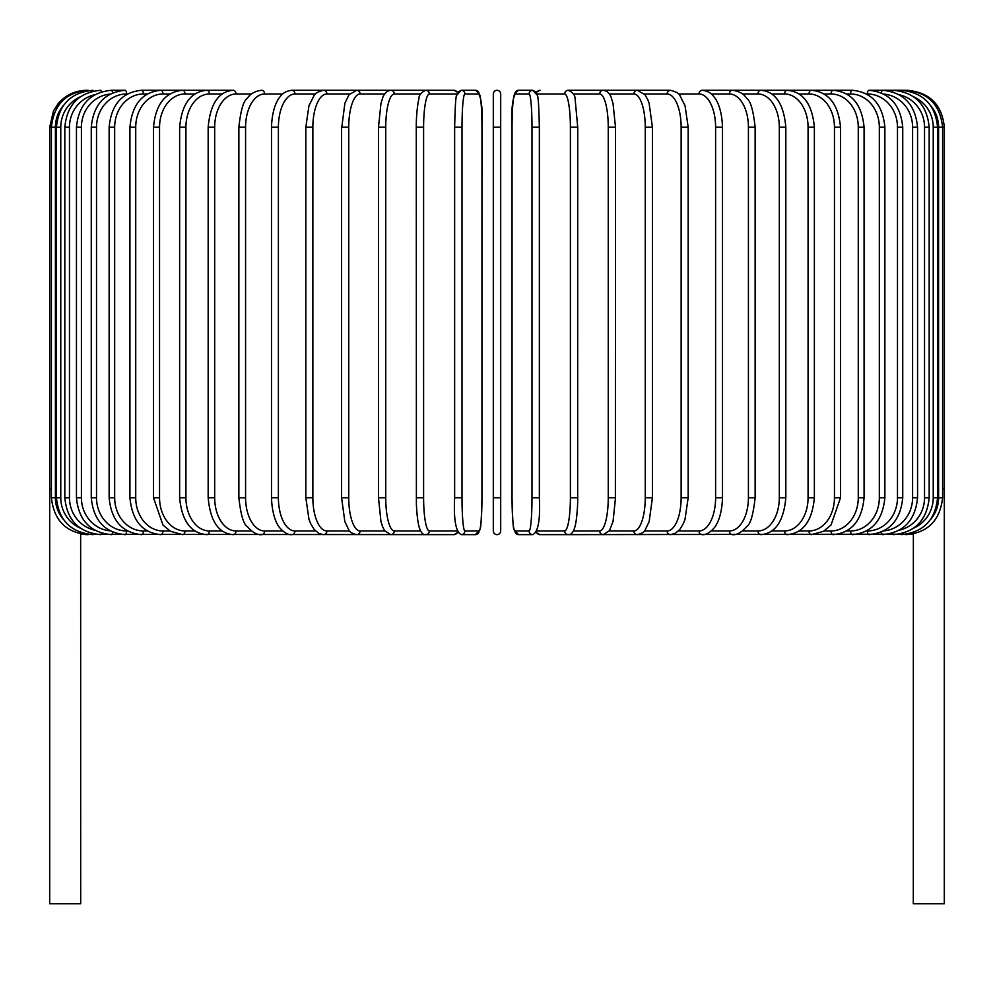 <?xml version="1.0" encoding="UTF-8"?>
<svg xmlns="http://www.w3.org/2000/svg" width="994" height="994" viewBox="0 0 994 994"><rect width="100%" height="100%" fill="white"/><g stroke="black" fill="none" stroke-linecap="round" stroke-linejoin="round"><path stroke-width="1.49" d="M493.31 530.958L493.31 93.983A3.69 3.69 0 0 1 497 90.292A3.69 3.69 0 0 1 500.69 93.983L500.69 530.958A3.69 3.69 0 0 1 497 534.648A3.69 3.69 0 0 1 493.31 530.958A3.69 3.69 0 0 0 497 534.648A3.69 3.69 0 0 0 500.69 530.958A3.69 3.69 0 0 1 497 534.648A3.69 3.69 0 0 1 493.31 530.958L493.31 497.733L493.31 530.958A3.69 3.69 0 0 0 497 534.648A3.69 3.69 0 0 0 500.69 530.958L500.69 497.733L493.31 497.733M63.181 105.799A33.212 33.088 90 0 0 55.403 127.207L49.7 127.207L49.7 488.886L51.39 488.886M49.7 488.886L49.7 903.708L80.7 903.708L80.638 533.865M500.69 93.983L500.69 127.207L500.69 93.983A3.69 3.69 0 0 0 497 90.292A3.69 3.69 0 0 0 493.31 93.983A3.69 3.69 0 0 1 497 90.292A3.69 3.69 0 0 1 500.69 93.983A3.69 3.69 0 0 0 497 90.292A3.69 3.69 0 0 0 493.31 93.983M913.362 533.865L913.3 903.708L944.3 903.708L944.3 488.886L942.61 488.886M86.602 534.61L80.7 534.163M86.602 90.33L86.602 90.292C75.022 90.541 65.48 95.076 57.987 103.898L53.465 110.968L49.7 127.207M88.292 90.591L88.168 90.292C66.163 92.156 53.9 104.457 51.39 127.207L51.39 497.733L55.403 497.733A33.212 33.088 90 0 0 63.181 519.141M55.403 127.207L55.403 497.733M88.292 534.35L453.935 534.648A3.69 3.641 90 0 0 457.402 532.051M56.434 127.207L60.771 127.207L60.771 497.733L56.434 497.733L56.434 127.207C58.621 104.755 70.76 92.454 92.84 90.292L92.84 90.292A3.69 0.646 -90 0 1 93.237 91.088M80.315 96.803A33.212 32.715 90 0 0 60.771 127.207M60.771 497.733A33.212 32.715 90 0 0 80.315 528.137M93.237 533.853A3.69 0.646 90 0 1 92.84 534.648C70.76 532.486 58.621 520.185 56.434 497.733M64.821 127.207L69.456 127.207L69.456 497.733L64.821 497.733L64.821 127.207C67.008 104.718 78.924 92.417 100.593 90.292L100.593 90.292A3.69 0.957 -90 0 1 101.363 91.846M94.753 94.741A33.212 32.081 90 0 0 69.456 127.207M69.456 497.733A33.212 32.081 90 0 0 94.753 530.2M101.363 533.107A3.69 0.957 90 0 1 100.593 534.648C78.924 532.523 67.008 520.222 64.821 497.733M76.451 127.207L81.409 127.207L81.409 497.733L76.451 497.733L76.451 127.207C78.638 104.656 90.28 92.355 111.353 90.292A3.69 1.267 -90 0 1 112.558 92.914M110.123 94.095A33.212 31.212 90 0 0 81.409 127.207M81.409 497.733A33.212 31.212 90 0 0 110.123 530.846M112.558 532.026A3.69 1.267 90 0 1 111.353 534.648C90.28 532.585 78.638 520.284 76.451 497.733M91.262 127.207L96.517 127.207L96.517 497.733L91.262 497.733L91.262 127.207C93.461 104.581 104.718 92.268 125.058 90.292L111.353 90.292M127.431 93.983L126.611 93.983A33.212 30.106 90 0 0 96.517 127.207M126.611 93.983A3.69 1.566 -90 0 0 125.058 90.292M96.517 497.733A33.212 30.106 90 0 0 126.611 530.958L127.431 530.958M126.611 530.958A3.69 1.566 90 0 1 125.058 534.648C104.718 532.672 93.461 520.359 91.262 497.733M109.129 127.207L114.67 127.207L114.67 497.733L109.129 497.733L109.129 127.207C111.328 104.469 122.15 92.169 141.583 90.292A3.69 1.851 -90 0 1 143.434 93.983A33.212 28.764 90 0 0 114.67 127.207M147.336 93.983L143.434 93.983M114.67 497.733A33.212 28.764 90 0 0 143.434 530.958L147.336 530.958M143.434 530.958A3.69 1.851 90 0 1 141.583 534.648C122.15 532.772 111.328 520.471 109.129 497.733M129.928 127.207L135.731 127.207L135.731 497.733L129.928 497.733L129.928 127.207C132.115 104.345 142.415 92.044 160.829 90.292A3.69 2.112 -90 0 1 162.941 93.983A33.212 27.211 90 0 0 135.731 127.207M169.887 93.983L162.941 93.983M135.731 497.733A33.212 27.211 90 0 0 162.941 530.958L169.887 530.958M162.941 530.958A3.69 2.112 90 0 1 160.829 534.648C142.415 532.896 132.115 520.595 129.928 497.733M153.486 127.207L159.549 127.207L159.549 497.733L153.486 497.733L153.486 127.207C155.673 104.184 165.377 91.883 182.623 90.292L141.583 90.292M194.899 93.983L184.996 93.983A33.212 25.446 90 0 0 159.549 127.207M184.996 93.983A3.69 2.373 -90 0 0 182.623 90.292L160.829 90.292M159.549 497.733A33.212 25.446 90 0 0 184.996 530.958L194.899 530.958M184.996 530.958A3.69 2.373 90 0 1 182.623 534.648L170.483 531.305L162.991 525.056L153.486 497.733M179.628 127.207L185.928 127.207L185.928 497.733L179.628 497.733L179.628 127.207C181.803 103.985 190.86 91.684 206.802 90.292L182.623 90.292M222.184 93.983L209.423 93.983A33.212 23.483 90 0 0 185.928 127.207M209.423 93.983A3.69 2.609 -90 0 0 206.802 90.292L233.205 90.292A3.69 2.833 -90 0 1 236.025 93.983A33.212 21.346 90 0 0 214.679 127.207L214.679 497.733L208.168 497.733L208.168 127.207L214.679 127.207M185.928 497.733A33.212 23.483 90 0 0 209.423 530.958L222.184 530.958M209.423 530.958A3.69 2.609 90 0 1 206.802 534.648C190.86 533.256 181.803 520.955 179.628 497.733M251.544 93.983L236.025 93.983M214.679 497.733A33.212 21.346 90 0 0 236.025 530.958L251.544 530.958M236.025 530.958A3.69 2.833 90 0 1 233.205 534.648C218.643 533.492 210.293 521.191 208.168 497.733M238.871 127.207L245.58 127.207L245.58 497.733L238.871 497.733L238.871 127.207C240.685 110.396 243.493 100.767 247.307 98.307C250.252 93.771 255.011 91.1 261.608 90.292A3.69 3.019 -90 0 1 264.628 93.983A33.212 19.048 90 0 0 245.58 127.207M282.718 93.983L264.628 93.983M245.58 497.733A33.212 19.048 90 0 0 264.628 530.958L282.718 530.958M264.628 530.958A3.69 3.019 90 0 1 261.608 534.648C257.322 535.194 252.526 532.473 247.208 526.509C243.493 524.186 240.722 514.594 238.871 497.733M271.499 127.207L278.395 127.207L278.395 497.733L271.499 497.733L271.499 127.207C272.145 107.128 278.345 98.518 280.196 96.629C282.805 92.951 286.67 90.839 291.801 90.292A3.69 3.193 -90 0 1 294.994 93.983A33.212 16.612 90 0 0 278.395 127.207M315.496 93.983L294.994 93.983M278.395 497.733A33.212 16.612 90 0 0 294.994 530.958L315.496 530.958M294.994 530.958A3.69 3.193 90 0 1 291.801 534.648C288.248 535.02 284.346 532.871 280.109 528.199C278.345 526.385 272.157 517.886 271.499 497.733M305.829 127.207L312.861 127.207L312.861 497.733L305.829 497.733L305.829 127.207L308.935 105.786L314.042 95.623C314.514 93.573 317.695 91.796 323.559 90.292L291.801 90.292M349.59 93.983L326.902 93.983A33.212 14.04 90 0 0 312.861 127.207M326.902 93.983A3.69 3.342 -90 0 0 323.559 90.292L356.635 90.292A3.69 3.467 -90 0 1 360.101 93.983A33.212 11.356 90 0 0 348.745 127.207L348.745 497.733L341.588 497.733L341.588 127.207L348.745 127.207M312.861 497.733A33.212 14.04 90 0 0 326.902 530.958L349.59 530.958M326.902 530.958A3.69 3.342 90 0 1 323.559 534.648L318.875 533.467L314.042 529.317L310.526 523.341L308.985 519.328L305.829 497.733M341.812 127.207L344.881 103.214L348.956 94.778L356.635 90.292L390.779 90.292A3.69 3.566 -90 0 1 394.345 93.983A33.212 8.598 90 0 0 385.747 127.207L385.747 497.733L378.615 497.733M384.74 93.983L360.101 93.983M348.745 497.733A33.212 11.356 90 0 0 360.101 530.958L384.74 530.958M360.101 530.958A3.69 3.467 90 0 1 356.635 534.648C352.075 533.443 349.503 531.939 348.931 530.125L344.843 521.614L341.588 497.733M378.615 127.207L385.747 127.207M420.636 93.983L394.345 93.983M385.747 497.733A33.212 8.598 90 0 0 394.345 530.958L420.636 530.958M394.345 530.958A3.69 3.566 90 0 1 390.779 534.648L384.566 530.709L382.528 526.584L380.938 521.403L378.49 497.733L378.49 127.207L380.963 103.475L382.541 98.319C383.957 93.56 386.703 90.889 390.779 90.292L453.935 90.292L457.812 92.169L461.228 90.292A3.69 3.678 -90 0 1 464.906 93.983A33.212 2.895 90 0 0 462.011 127.207L462.011 497.733L454.643 497.733L454.643 127.207L462.011 127.207M416.337 127.207L423.606 127.207L423.606 497.733L416.337 497.733M456.967 93.983L429.371 93.983A33.212 5.765 90 0 0 423.606 127.207M429.371 93.983A3.69 3.641 -90 0 0 425.73 90.292C421.17 92.293 418.896 95.163 418.896 98.878L418.114 102.581C416.113 115.13 416.275 125.865 416.275 127.207L416.387 504.207C417.281 522.707 419.319 527.64 419.468 528.038C420.996 532.759 423.084 534.958 425.73 534.648A3.69 3.641 90 0 0 429.371 530.958L456.967 530.958M423.606 497.733A33.212 5.765 90 0 0 429.371 530.958M457.402 92.889A3.69 3.641 -90 0 0 453.935 90.292L425.73 90.292M462.011 497.733A33.212 2.895 90 0 0 464.906 530.958A3.69 3.678 90 0 1 461.228 534.648C455.786 531.939 453.599 519.626 454.643 497.733L454.643 127.207C455.103 107.029 455.761 96.406 456.606 95.349L461.228 90.292L475.38 90.292C480.823 93.014 483.022 105.314 481.966 127.207A33.212 2.895 90 0 0 479.058 93.983L464.906 93.983M481.953 497.733L481.966 127.207L481.953 497.733C481.506 517.911 480.86 528.535 480.015 529.591L475.38 534.648A3.69 3.678 90 0 0 479.058 530.958A33.212 2.895 90 0 0 481.953 497.733C481.506 517.911 480.86 528.535 480.015 529.591L475.38 534.648L461.228 534.648M464.906 530.958L479.058 530.958M479.058 93.983A3.69 3.678 -90 0 0 475.38 90.292M493.31 127.207L500.69 127.207M531.989 127.207L539.357 127.207L539.357 497.733L531.989 497.733L531.989 127.207A33.212 2.895 -90 0 0 529.094 93.983L514.942 93.983A33.212 2.895 -90 0 0 512.047 127.207L512.047 497.733A33.212 2.895 -90 0 0 514.942 530.958L529.094 530.958A33.212 2.895 -90 0 0 531.989 497.733M529.094 530.958A3.69 3.678 -90 0 0 532.772 534.648C538.214 531.939 540.401 519.626 539.357 497.733L539.357 127.207C538.897 107.029 538.239 96.406 537.394 95.349L532.772 90.292A3.69 3.678 90 0 0 529.094 93.983M536.598 92.889A3.69 3.641 90 0 1 540.065 90.292L536.188 92.169L532.772 90.292L518.619 90.292A3.69 3.678 90 0 0 514.942 93.983M532.772 534.648L518.619 534.648L513.985 529.591C513.14 528.535 512.494 517.911 512.034 497.733L512.047 127.207C510.978 105.314 513.177 93.014 518.619 90.292M512.034 497.733C512.494 517.911 513.14 528.535 513.985 529.591L518.619 534.648A3.69 3.678 -90 0 1 514.942 530.958M537.033 530.958L564.629 530.958A33.212 5.765 -90 0 0 570.394 497.733L570.394 127.207L577.663 127.207M577.663 497.733L577.725 127.207L575.104 98.878C575.104 95.163 572.83 92.293 568.27 90.292A3.69 3.641 90 0 0 564.629 93.983L537.033 93.983M570.394 127.207A33.212 5.765 -90 0 0 564.629 93.983M913.3 534.163L568.27 534.648C570.916 534.958 573.004 532.759 574.532 528.038C574.681 527.64 576.719 522.707 577.613 504.207L577.725 497.733L570.394 497.733M536.188 532.772L540.065 534.648A3.69 3.641 -90 0 1 536.598 532.051M540.065 534.648L568.27 534.648A3.69 3.641 -90 0 1 564.629 530.958M573.364 530.958L599.655 530.958A33.212 8.598 -90 0 0 608.253 497.733L608.253 127.207L615.385 127.207M615.385 497.733L615.51 127.207L613.037 103.475L611.459 98.319C610.043 93.56 607.297 90.889 603.221 90.292A3.69 3.566 90 0 0 599.655 93.983L573.364 93.983M608.253 127.207A33.212 8.598 -90 0 0 599.655 93.983M599.655 530.958A3.69 3.566 -90 0 0 603.221 534.648L609.434 530.709L613.062 521.403L615.51 497.733L608.253 497.733M609.26 530.958L633.899 530.958A33.212 11.356 -90 0 0 645.255 497.733L645.255 127.207L652.412 127.207L649.119 103.214L647.889 99.909L645.044 94.778L637.365 90.292A3.69 3.467 90 0 0 633.899 93.983L609.26 93.983M645.255 127.207A33.212 11.356 -90 0 0 633.899 93.983M652.188 497.733L645.255 497.733M652.412 127.207L652.412 497.733L649.157 521.614L645.069 530.125C644.497 531.939 641.925 533.443 637.365 534.648A3.69 3.467 -90 0 1 633.899 530.958M644.41 530.958L667.098 530.958A33.212 14.04 -90 0 0 681.139 497.733L681.139 127.207L688.171 127.207L685.065 105.786L679.958 95.623C679.486 93.573 676.305 91.796 670.441 90.292A3.69 3.342 90 0 0 667.098 93.983L644.41 93.983M681.139 127.207A33.212 14.04 -90 0 0 667.098 93.983M688.171 127.207L688.171 497.733L681.139 497.733M688.171 497.733L685.015 519.328L683.474 523.341L679.958 529.317L675.125 533.467L670.441 534.648A3.69 3.342 -90 0 1 667.098 530.958M678.504 530.958L699.006 530.958A33.212 16.612 -90 0 0 715.605 497.733L715.605 127.207L722.501 127.207C721.855 107.128 715.655 98.518 713.804 96.629C711.195 92.951 707.33 90.839 702.199 90.292A3.69 3.193 90 0 0 699.006 93.983L678.504 93.983M715.605 127.207A33.212 16.612 -90 0 0 699.006 93.983M722.501 127.207L722.501 497.733L715.605 497.733M722.501 497.733C721.843 517.886 715.655 526.385 713.891 528.199C709.654 532.871 705.752 535.02 702.199 534.648A3.69 3.193 -90 0 1 699.006 530.958M711.282 530.958L729.372 530.958A33.212 19.048 -90 0 0 748.42 497.733L748.42 127.207L755.129 127.207C753.315 110.396 750.507 100.767 746.693 98.307C743.748 93.771 738.989 91.1 732.392 90.292A3.69 3.019 90 0 0 729.372 93.983L711.282 93.983M748.42 127.207A33.212 19.048 -90 0 0 729.372 93.983M755.129 127.207L755.129 497.733L748.42 497.733M755.129 497.733C753.278 514.594 750.507 524.186 746.792 526.509C741.474 532.473 736.678 535.194 732.392 534.648A3.69 3.019 -90 0 1 729.372 530.958M742.456 530.958L757.975 530.958A33.212 21.346 -90 0 0 779.321 497.733L779.321 127.207L785.832 127.207C783.707 103.749 775.357 91.448 760.795 90.292A3.69 2.833 90 0 0 757.975 93.983L742.456 93.983M779.321 127.207A33.212 21.346 -90 0 0 757.975 93.983M785.832 127.207L785.832 497.733L779.321 497.733M785.832 497.733C783.707 521.191 775.357 533.492 760.795 534.648A3.69 2.833 -90 0 1 757.975 530.958M771.816 530.958L784.577 530.958A33.212 23.483 -90 0 0 808.072 497.733L808.072 127.207L814.372 127.207C812.197 103.985 803.14 91.684 787.198 90.292A3.69 2.609 90 0 0 784.577 93.983L771.816 93.983M808.072 127.207A33.212 23.483 -90 0 0 784.577 93.983M814.372 127.207L814.372 497.733L808.072 497.733M814.372 497.733C812.197 520.955 803.14 533.256 787.198 534.648A3.69 2.609 -90 0 1 784.577 530.958M799.101 530.958L809.004 530.958A33.212 25.446 -90 0 0 834.451 497.733L834.451 127.207L840.514 127.207C838.327 104.184 828.623 91.883 811.377 90.292A3.69 2.373 90 0 0 809.004 93.983L799.101 93.983M834.451 127.207A33.212 25.446 -90 0 0 809.004 93.983M840.514 127.207L840.514 497.733L834.451 497.733M840.514 497.733L831.009 525.056L823.517 531.305L811.377 534.648A3.69 2.373 -90 0 1 809.004 530.958M824.113 530.958L831.059 530.958A33.212 27.211 -90 0 0 858.269 497.733L858.269 127.207L864.072 127.207C861.885 104.345 851.585 92.044 833.171 90.292A3.69 2.112 90 0 0 831.059 93.983L824.113 93.983M858.269 127.207A33.212 27.211 -90 0 0 831.059 93.983M864.072 127.207L864.072 497.733L858.269 497.733M864.072 497.733C861.885 520.595 851.585 532.896 833.171 534.648A3.69 2.112 -90 0 1 831.059 530.958M846.664 530.958L850.566 530.958A33.212 28.764 -90 0 0 879.33 497.733L879.33 127.207L884.871 127.207C882.672 104.469 871.85 92.169 852.417 90.292A3.69 1.851 90 0 0 850.566 93.983L846.664 93.983M879.33 127.207A33.212 28.764 -90 0 0 850.566 93.983M884.871 127.207L884.871 497.733L879.33 497.733M884.871 497.733C882.672 520.471 871.85 532.772 852.417 534.648A3.69 1.851 -90 0 1 850.566 530.958M866.569 530.958L867.389 530.958A33.212 30.106 -90 0 0 897.483 497.733L897.483 127.207L902.738 127.207C900.539 104.581 889.282 92.268 868.942 90.292A3.69 1.566 90 0 0 867.389 93.983L866.569 93.983M897.483 127.207A33.212 30.106 -90 0 0 867.389 93.983M902.738 127.207L902.738 497.733L897.483 497.733M902.738 497.733C900.539 520.359 889.282 532.672 868.942 534.648A3.69 1.566 -90 0 1 867.389 530.958M883.877 530.846A33.212 31.212 -90 0 0 912.591 497.733L912.591 127.207L917.549 127.207C915.362 104.656 903.72 92.355 882.647 90.292A3.69 1.267 90 0 0 881.442 92.914M912.591 127.207A33.212 31.212 -90 0 0 883.877 94.095M917.549 127.207L917.549 497.733L912.591 497.733M917.549 497.733C915.362 520.284 903.72 532.585 882.647 534.648A3.69 1.267 -90 0 1 881.442 532.026M899.247 530.2A33.212 32.081 -90 0 0 924.544 497.733L924.544 127.207L929.179 127.207C926.992 104.718 915.076 92.417 893.407 90.292A3.69 0.957 90 0 0 892.637 91.846M924.544 127.207A33.212 32.081 -90 0 0 899.247 94.741M929.179 127.207L929.179 497.733L924.544 497.733M929.179 497.733C926.992 520.222 915.076 532.523 893.407 534.648A3.69 0.957 -90 0 1 892.637 533.107M913.685 528.137A33.212 32.715 -90 0 0 933.229 497.733L933.229 127.207L937.566 127.207C935.379 104.755 923.24 92.454 901.16 90.292A3.69 0.646 90 0 0 900.763 91.088M933.229 127.207A33.212 32.715 -90 0 0 913.685 96.803M937.566 127.207L937.566 497.733L933.229 497.733M937.566 497.733C935.379 520.185 923.24 532.486 901.16 534.648A3.69 0.646 -90 0 1 900.763 533.853M930.819 519.141A33.212 33.088 -90 0 0 938.597 497.733L938.597 127.207L944.3 127.207L944.3 488.886M905.708 534.35L905.832 534.648C927.762 532.859 940.026 520.558 942.61 497.733L942.61 127.207C940.1 104.457 927.837 92.156 905.832 90.292L905.708 90.591M938.597 127.207A33.212 33.088 -90 0 0 930.819 105.799M942.61 497.733L938.597 497.733M944.3 127.207C942.113 104.792 929.812 92.492 907.398 90.292L907.398 90.33M86.602 534.648L88.168 534.648C66.238 532.859 53.974 520.558 51.39 497.733M208.168 127.207C210.293 103.749 218.643 91.448 233.205 90.292M453.935 90.292L457.812 92.169M457.812 532.772L453.935 534.648M670.441 90.292L568.27 90.292M581.825 90.292L637.365 90.292M702.199 90.292L833.171 90.292M811.377 90.292L852.417 90.292M868.942 90.292L905.832 90.292"/></g></svg>

